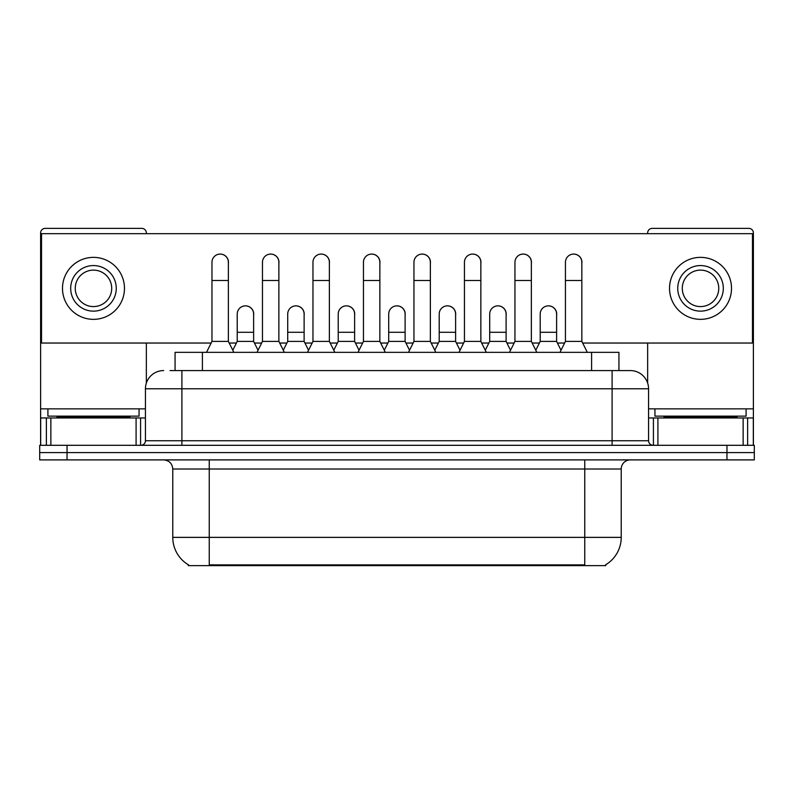 <?xml version="1.0" encoding="UTF-8"?>
<svg xmlns="http://www.w3.org/2000/svg" width="794" height="794" viewBox="0 0 794 794"><rect width="100%" height="100%" fill="white"/><g stroke="black" fill="none" stroke-linecap="round" stroke-linejoin="round"><path stroke-width="1.19" d="M175.067 370.57L175.067 352.338L618.933 352.338L618.933 370.57M605.733 564.723L605.733 565.626L188.267 565.626L188.267 564.723M188.545 564.891A31.899 31.899 0 0 1 172.774 537.369L209.239 537.369L209.239 564.891L584.761 564.891L584.761 537.369L621.226 537.369L621.226 469.006A9.111 9.111 0 0 1 630.337 459.895M172.774 537.369L172.774 469.006C172.238 463.468 169.201 460.431 163.663 459.895M605.455 564.891A31.899 31.899 0 0 0 621.226 537.369M67.043 445.305L754.3 445.305L754.3 452.6L39.7 452.6L39.7 459.895L67.043 459.895L67.043 452.6L39.7 452.6L39.7 445.305L67.043 445.305L67.043 452.6L754.3 452.6L754.3 459.895L67.043 459.895M170.462 370.57L630.337 370.57A18.232 18.232 0 0 1 648.569 388.792L648.569 440.749C648.817 443.499 650.336 445.017 653.125 445.305M170.045 370.57L181.895 370.57L181.895 388.792L145.431 388.792L145.431 440.749A4.556 4.556 0 0 1 140.875 445.305M163.663 370.57A18.232 18.232 0 0 0 145.431 388.792M630.059 370.57L623.955 370.57M206.5 352.338L211.968 341.4L228.374 341.4L233.843 352.338M228.374 341.4L228.374 262.288A8.208 8.208 0 0 0 220.176 254.08A8.208 8.208 0 0 1 220.692 254.1M211.968 341.4L211.968 280.51L228.374 280.51M211.968 280.51L211.968 262.288A8.208 8.208 0 0 1 220.176 254.08M232.801 350.243L237.217 341.4L253.623 341.4L258.04 350.243M253.623 341.4L253.623 314.057A8.208 8.208 0 0 0 245.932 305.869A8.208 8.208 0 0 1 253.623 314.057M237.217 341.4L237.217 332.289L253.623 332.289M237.217 332.289L237.217 314.057A8.208 8.208 0 0 1 245.932 305.869M256.998 352.338L262.467 341.4L278.873 341.4L284.341 352.338M278.873 341.4L278.873 262.288A8.208 8.208 0 0 0 270.665 254.08A8.208 8.208 0 0 1 271.181 254.1M262.467 341.4L262.467 280.51L278.873 280.51M262.467 280.51L262.467 262.288A8.208 8.208 0 0 1 270.665 254.08M307.496 352.338L312.965 341.4L329.371 341.4L334.84 352.338M329.371 341.4L329.371 262.288A8.208 8.208 0 0 0 321.163 254.08A8.208 8.208 0 0 1 321.679 254.1M312.965 341.4L312.965 280.51L329.371 280.51M312.965 280.51L312.965 262.288A8.208 8.208 0 0 1 321.163 254.08M357.985 352.338L363.454 341.4L379.86 341.4L385.328 352.338M379.86 341.4L379.86 262.288A8.208 8.208 0 0 0 371.661 254.08A8.208 8.208 0 0 1 372.178 254.1M363.454 341.4L363.454 280.51L379.86 280.51M363.454 280.51L363.454 262.288A8.208 8.208 0 0 1 371.661 254.08M408.483 352.338L413.952 341.4L430.358 341.4L435.827 352.338M430.358 341.4L430.358 262.288A8.208 8.208 0 0 0 422.16 254.08A8.208 8.208 0 0 1 422.676 254.1M413.952 341.4L413.952 280.51L430.358 280.51M413.952 280.51L413.952 262.288A8.208 8.208 0 0 1 422.16 254.08M283.289 350.243L287.716 341.4L304.122 341.4L308.538 350.243M304.122 341.4L304.122 314.057A8.208 8.208 0 0 0 296.43 305.869A8.208 8.208 0 0 1 304.122 314.057M287.716 341.4L287.716 332.289L304.122 332.289M287.716 332.289L287.716 314.057A8.208 8.208 0 0 1 296.43 305.869M333.788 350.243L338.214 341.4L354.62 341.4L359.037 350.243M354.62 341.4L354.62 314.057A8.208 8.208 0 0 0 346.928 305.869A8.208 8.208 0 0 1 354.62 314.057M338.214 341.4L338.214 332.289L354.62 332.289M338.214 332.289L338.214 314.057A8.208 8.208 0 0 1 346.928 305.869M384.286 350.243L388.703 341.4L405.109 341.4L409.535 350.243M405.109 341.4L405.109 314.057A8.208 8.208 0 0 0 397.427 305.869A8.208 8.208 0 0 1 405.109 314.057M388.703 341.4L388.703 332.289L405.109 332.289M388.703 332.289L388.703 314.057A8.208 8.208 0 0 1 397.427 305.869M139.049 408.85L47.908 408.85L47.908 416.145L139.049 416.145L139.049 408.85L145.431 408.85M129.938 417.962L129.938 417.048A0.913 0.913 0 0 1 130.851 416.145M129.938 417.048L57.019 417.048A0.913 0.913 0 0 0 56.106 416.145M57.019 417.048L57.019 417.962M746.092 408.85L654.951 408.85L654.951 416.145L746.092 416.145L746.092 408.85L753.387 408.85L753.387 445.305L753.387 417.962L747.62 417.962L747.62 445.305M736.981 417.962L736.981 417.048A0.913 0.913 0 0 1 737.894 416.145M736.981 417.048L664.062 417.048A0.913 0.913 0 0 0 663.149 416.145M664.062 417.048L664.062 417.962M136.092 445.305L136.092 417.962L50.866 417.962L50.866 445.305M146.344 233.664L146.344 232.93A4.556 4.556 0 0 0 141.789 228.374L45.169 228.374A4.556 4.556 0 0 0 40.613 232.93L40.613 417.962L50.866 417.962M146.344 343.038L146.344 383.105M136.092 417.962L145.431 417.962M40.613 445.305L40.613 417.962M743.134 445.305L743.134 417.962L657.908 417.962L657.908 445.305M753.387 408.85L753.387 232.93A4.556 4.556 0 0 0 748.831 228.374L652.211 228.374A4.556 4.556 0 0 0 647.656 232.93L647.656 233.664M647.656 343.038L647.656 383.105M648.569 417.962L657.908 417.962M743.134 417.962L747.62 417.962M556.604 315.278A8.208 8.208 0 0 0 548.446 305.849M506.106 315.278A8.208 8.208 0 0 0 497.947 305.849M455.607 315.278A8.208 8.208 0 0 0 447.449 305.849M573.734 254.08A8.208 8.208 0 0 0 573.695 254.08A8.208 8.208 0 0 1 581.843 263.499M531.355 263.499A8.208 8.208 0 0 0 523.196 254.08M405.109 315.278A8.208 8.208 0 0 0 396.95 305.849M346.502 305.849A8.208 8.208 0 0 0 346.462 305.849A8.208 8.208 0 0 1 354.62 315.278M304.122 315.278A8.208 8.208 0 0 0 295.964 305.849M430.358 263.499A8.208 8.208 0 0 0 422.2 254.08M379.86 263.499A8.208 8.208 0 0 0 371.711 254.08M329.371 263.499A8.208 8.208 0 0 0 321.213 254.08M278.873 263.499A8.208 8.208 0 0 0 270.714 254.08M480.856 263.499A8.208 8.208 0 0 0 472.698 254.08M253.623 315.278A8.208 8.208 0 0 0 245.465 305.849M228.374 263.499A8.208 8.208 0 0 0 220.216 254.08M582.667 343.038L752.474 343.038L752.474 233.664L41.526 233.664L41.526 343.038L211.144 343.038M229.198 343.038L236.394 343.038M254.447 343.038L261.643 343.038M279.696 343.038L286.892 343.038M304.936 343.038L312.141 343.038M330.185 343.038L337.39 343.038M355.434 343.038L362.64 343.038M380.683 343.038L387.889 343.038M405.933 343.038L413.138 343.038M431.182 343.038L438.377 343.038M456.431 343.038L463.627 343.038M481.68 343.038L488.876 343.038M506.929 343.038L514.125 343.038M532.169 343.038L539.374 343.038M557.418 343.038L564.623 343.038M93.474 265.563A22.788 22.788 0 0 0 70.686 288.351A22.788 22.788 0 0 0 93.474 311.139A22.788 22.788 0 0 0 116.261 288.351A22.788 22.788 0 0 0 93.474 265.563M93.474 270.119A18.232 18.232 0 0 0 75.251 288.351A18.232 18.232 0 0 0 93.474 306.583A18.232 18.232 0 0 0 111.706 288.351A18.232 18.232 0 0 0 93.474 270.119M93.474 319.347A30.986 30.986 0 0 0 124.469 288.351A30.986 30.986 0 0 0 93.474 257.365A30.986 30.986 0 0 0 62.488 288.351A30.986 30.986 0 0 0 93.474 319.347M700.526 265.563A22.788 22.788 0 0 0 677.739 288.351A22.788 22.788 0 0 0 700.526 311.139A22.788 22.788 0 0 0 723.314 288.351A22.788 22.788 0 0 0 700.526 265.563M700.526 270.119A18.232 18.232 0 0 0 682.294 288.351A18.232 18.232 0 0 0 700.526 306.583A18.232 18.232 0 0 0 718.749 288.351A18.232 18.232 0 0 0 700.526 270.119M700.526 319.347A30.986 30.986 0 0 0 731.512 288.351A30.986 30.986 0 0 0 700.526 257.365A30.986 30.986 0 0 0 669.531 288.351A30.986 30.986 0 0 0 700.526 319.347M458.982 352.338L464.45 341.4L480.856 341.4L486.325 352.338M480.856 341.4L480.856 262.288A8.208 8.208 0 0 0 472.648 254.08A8.208 8.208 0 0 1 473.164 254.1M464.45 341.4L464.45 280.51L480.856 280.51M464.45 280.51L464.45 262.288A8.208 8.208 0 0 1 472.648 254.08M509.48 352.338L514.949 341.4L531.355 341.4L536.823 352.338M531.355 341.4L531.355 262.288A8.208 8.208 0 0 0 523.147 254.08A8.208 8.208 0 0 1 523.663 254.1M514.949 341.4L514.949 280.51L531.355 280.51M514.949 280.51L514.949 262.288A8.208 8.208 0 0 1 523.147 254.08M559.969 352.338L565.437 341.4L581.843 341.4L587.322 352.338M581.843 341.4L581.843 262.288A8.208 8.208 0 0 0 573.645 254.08A8.208 8.208 0 0 1 574.161 254.1M565.437 341.4L565.437 280.51L581.843 280.51M565.437 280.51L565.437 262.288A8.208 8.208 0 0 1 573.645 254.08M434.784 350.243L439.201 341.4L455.607 341.4L460.034 350.243M455.607 341.4L455.607 314.057A8.208 8.208 0 0 0 447.915 305.869A8.208 8.208 0 0 1 455.607 314.057M439.201 341.4L439.201 332.289L455.607 332.289M439.201 332.289L439.201 314.057A8.208 8.208 0 0 1 447.915 305.869M485.273 350.243L489.7 341.4L506.106 341.4L510.522 350.243M506.106 341.4L506.106 314.057A8.208 8.208 0 0 0 498.414 305.869A8.208 8.208 0 0 1 506.106 314.057M489.7 341.4L489.7 332.289L506.106 332.289M489.7 332.289L489.7 314.057A8.208 8.208 0 0 1 498.414 305.869M535.771 350.243L540.198 341.4L556.604 341.4L561.021 350.243M556.604 341.4L556.604 314.057A8.208 8.208 0 0 0 548.912 305.869A8.208 8.208 0 0 1 556.604 314.057M540.198 341.4L540.198 332.289L556.604 332.289M540.198 332.289L540.198 314.057A8.208 8.208 0 0 1 548.912 305.869M581.119 565.626L581.119 564.723M212.881 565.626L212.881 564.723M202.41 370.57L202.41 352.338M591.59 370.57L591.59 352.338M584.761 459.895L584.761 469.006L172.774 469.006M621.226 469.006L584.761 469.006L584.761 537.369L209.239 537.369L209.239 459.895M726.957 459.895L726.957 445.305M181.895 445.305L181.895 440.749L648.569 440.749M145.431 440.749L181.895 440.749L181.895 388.792L612.105 388.792L612.105 445.305M648.569 388.792L612.105 388.792L612.105 370.57M47.908 408.85L40.613 408.85M140.578 417.962L140.578 445.305M40.683 417.962L40.683 445.305M46.38 445.305L46.38 417.962M654.951 408.85L648.569 408.85M753.317 445.305L753.317 417.962M653.422 445.305L653.422 417.962"/></g></svg>
